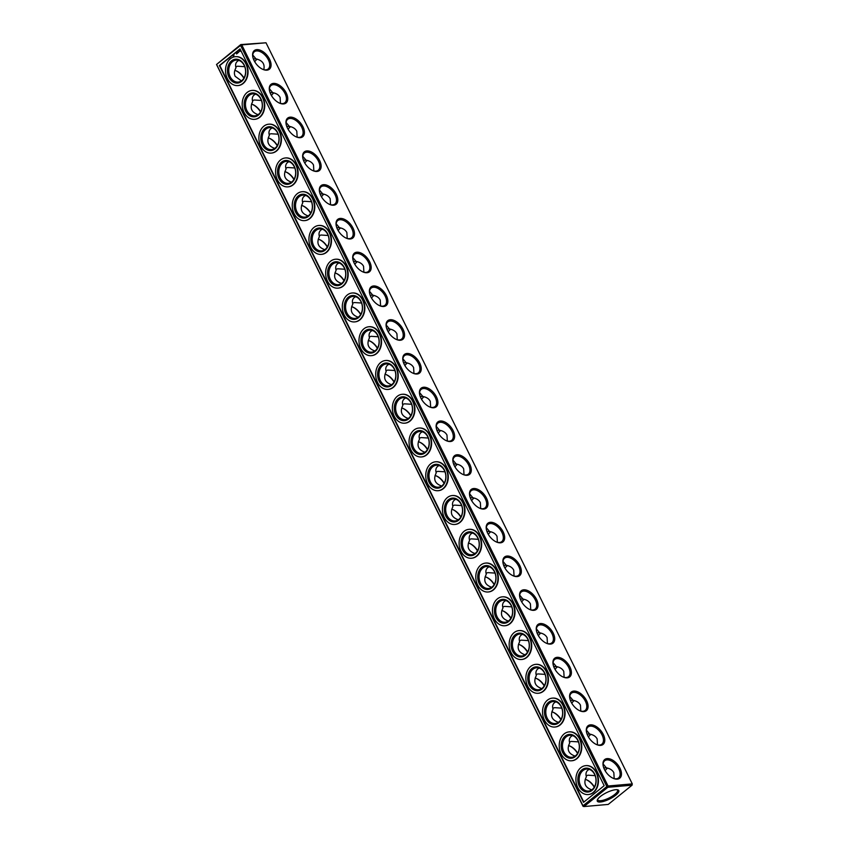 <?xml version="1.0" encoding="UTF-8"?>
<svg xmlns="http://www.w3.org/2000/svg" width="849" height="849" viewBox="0 0 849 849"><rect width="100%" height="100%" fill="white"/><g stroke="black" fill="none" stroke-linecap="round" stroke-linejoin="round"><path stroke-width="1.27" d="M216.718 64.683L582.987 805.797L606.844 786.545L240.564 45.432L216.516 64.503L240.776 44.572L266.002 42.779L632.282 783.882L608.054 786.004L607.852 787.299L632.081 785.176L632.282 783.882M607.852 787.299L584.006 806.55L608.224 804.428L632.081 785.176M254.753 61.797A11.037 8.405 85 0 1 257.215 59.143M271.436 95.566A11.037 8.405 85 0 1 273.909 92.912M288.119 129.324A11.037 8.405 85 0 1 290.591 126.671M304.812 163.082A11.037 8.405 85 0 1 307.274 160.429M321.495 196.841A11.037 8.405 85 0 1 323.957 194.188M338.178 230.599A11.037 8.405 85 0 1 340.651 227.946M354.861 264.368A11.037 8.405 85 0 1 357.333 261.704M371.554 298.126A11.037 8.405 85 0 1 374.016 295.473M388.237 331.885A11.037 8.405 85 0 1 390.699 329.232M404.92 365.643A11.037 8.405 85 0 1 407.393 362.99M421.603 399.401A11.037 8.405 85 0 1 424.076 396.748M438.286 433.17A11.037 8.405 85 0 1 440.758 430.507M454.979 466.929A11.037 8.405 85 0 1 457.441 464.276M471.662 500.687A11.037 8.405 85 0 1 474.135 498.034M488.345 534.446A11.037 8.405 85 0 1 490.818 531.792M505.028 568.204A11.037 8.405 85 0 1 507.5 565.551M521.721 601.962A11.037 8.405 85 0 1 524.183 599.309M538.404 635.731A11.037 8.405 85 0 1 540.877 633.078M555.087 669.49A11.037 8.405 85 0 1 557.56 666.836M571.77 703.248A11.037 8.405 85 0 1 574.242 700.595M588.463 737.006A11.037 8.405 85 0 1 590.925 734.353M605.146 770.765A11.037 8.405 85 0 1 607.608 768.112M266.002 42.779L241.774 44.901L608.054 786.004M617.297 779.138A11.982 6.909 -128.9 0 1 613.753 778.544A11.982 6.909 -128.9 0 1 603.098 765.342A11.982 6.909 -128.9 0 1 609.465 758.815A11.982 6.909 -128.9 0 1 620.587 769.619A11.982 6.909 -128.9 0 1 617.297 779.138M600.604 745.38A11.982 6.909 -128.9 0 1 597.059 744.775A11.982 6.909 -128.9 0 1 586.415 731.583A11.982 6.909 -128.9 0 1 592.782 725.057A11.982 6.909 -128.9 0 1 603.904 735.86A11.982 6.909 -128.9 0 1 600.604 745.38M583.921 711.611A11.982 6.909 -128.9 0 1 580.376 711.016A11.982 6.909 -128.9 0 1 569.721 697.825A11.982 6.909 -128.9 0 1 576.089 691.298A11.982 6.909 -128.9 0 1 587.211 702.102A11.982 6.909 -128.9 0 1 583.921 711.611M567.238 677.852A11.982 6.909 -128.9 0 1 563.694 677.258A11.982 6.909 -128.9 0 1 553.039 664.056A11.982 6.909 -128.9 0 1 559.406 657.54A11.982 6.909 -128.9 0 1 570.528 668.343A11.982 6.909 -128.9 0 1 567.238 677.852M550.555 644.094A11.982 6.909 -128.9 0 1 547.011 643.5A11.982 6.909 -128.9 0 1 536.356 630.298A11.982 6.909 -128.9 0 1 542.723 623.771A11.982 6.909 -128.9 0 1 553.845 634.585A11.982 6.909 -128.9 0 1 550.555 644.094M533.872 610.335A11.982 6.909 -128.9 0 1 530.317 609.741A11.982 6.909 -128.9 0 1 519.673 596.539A11.982 6.909 -128.9 0 1 526.04 590.013A11.982 6.909 -128.9 0 1 537.162 600.816A11.982 6.909 -128.9 0 1 533.872 610.335M517.179 576.577A11.982 6.909 -128.9 0 1 513.634 575.983A11.982 6.909 -128.9 0 1 502.979 562.781A11.982 6.909 -128.9 0 1 509.358 556.254A11.982 6.909 -128.9 0 1 520.469 567.058A11.982 6.909 -128.9 0 1 517.179 576.577M500.496 542.819A11.982 6.909 -128.9 0 1 496.952 542.214A11.982 6.909 -128.9 0 1 486.297 529.023A11.982 6.909 -128.9 0 1 492.664 522.496A11.982 6.909 -128.9 0 1 503.786 533.299A11.982 6.909 -128.9 0 1 500.496 542.819M483.813 509.05A11.982 6.909 -128.9 0 1 480.269 508.455A11.982 6.909 -128.9 0 1 469.614 495.254A11.982 6.909 -128.9 0 1 475.981 488.737A11.982 6.909 -128.9 0 1 487.103 499.541A11.982 6.909 -128.9 0 1 483.813 509.05M467.13 475.291A11.982 6.909 -128.9 0 1 463.575 474.697A11.982 6.909 -128.9 0 1 452.931 461.495A11.982 6.909 -128.9 0 1 459.298 454.979A11.982 6.909 -128.9 0 1 470.42 465.783A11.982 6.909 -128.9 0 1 467.13 475.291M450.437 441.533A11.982 6.909 -128.9 0 1 446.892 440.939A11.982 6.909 -128.9 0 1 436.237 427.737A11.982 6.909 -128.9 0 1 442.616 421.21A11.982 6.909 -128.9 0 1 453.737 432.014A11.982 6.909 -128.9 0 1 450.437 441.533M433.754 407.775A11.982 6.909 -128.9 0 1 430.21 407.18A11.982 6.909 -128.9 0 1 419.555 393.978A11.982 6.909 -128.9 0 1 425.922 387.452A11.982 6.909 -128.9 0 1 437.044 398.255A11.982 6.909 -128.9 0 1 433.754 407.775M417.071 374.016A11.982 6.909 -128.9 0 1 413.527 373.411A11.982 6.909 -128.9 0 1 402.872 360.22A11.982 6.909 -128.9 0 1 409.239 353.693A11.982 6.909 -128.9 0 1 420.361 364.497A11.982 6.909 -128.9 0 1 417.071 374.016M400.388 340.247A11.982 6.909 -128.9 0 1 396.844 339.653A11.982 6.909 -128.9 0 1 386.189 326.462A11.982 6.909 -128.9 0 1 392.556 319.935A11.982 6.909 -128.9 0 1 403.678 330.739A11.982 6.909 -128.9 0 1 400.388 340.247M383.695 306.489A11.982 6.909 -128.9 0 1 380.15 305.895A11.982 6.909 -128.9 0 1 369.495 292.693A11.982 6.909 -128.9 0 1 375.874 286.177A11.982 6.909 -128.9 0 1 386.995 296.98A11.982 6.909 -128.9 0 1 383.695 306.489M367.012 272.731A11.982 6.909 -128.9 0 1 363.468 272.136A11.982 6.909 -128.9 0 1 352.813 258.934A11.982 6.909 -128.9 0 1 359.18 252.408A11.982 6.909 -128.9 0 1 370.302 263.222A11.982 6.909 -128.9 0 1 367.012 272.731M350.329 238.972A11.982 6.909 -128.9 0 1 346.785 238.378A11.982 6.909 -128.9 0 1 336.13 225.176A11.982 6.909 -128.9 0 1 342.497 218.649A11.982 6.909 -128.9 0 1 353.619 229.453A11.982 6.909 -128.9 0 1 350.329 238.972M333.646 205.214A11.982 6.909 -128.9 0 1 330.102 204.62A11.982 6.909 -128.9 0 1 319.447 191.418A11.982 6.909 -128.9 0 1 325.814 184.891A11.982 6.909 -128.9 0 1 336.936 195.695A11.982 6.909 -128.9 0 1 333.646 205.214M316.953 171.456A11.982 6.909 -128.9 0 1 313.408 170.851A11.982 6.909 -128.9 0 1 302.753 157.659A11.982 6.909 -128.9 0 1 309.132 151.133A11.982 6.909 -128.9 0 1 320.253 161.936A11.982 6.909 -128.9 0 1 316.953 171.456M300.27 137.687A11.982 6.909 -128.9 0 1 296.726 137.092A11.982 6.909 -128.9 0 1 286.071 123.89A11.982 6.909 -128.9 0 1 292.438 117.374A11.982 6.909 -128.9 0 1 303.56 128.178A11.982 6.909 -128.9 0 1 300.27 137.687M283.587 103.928A11.982 6.909 -128.9 0 1 280.043 103.334A11.982 6.909 -128.9 0 1 269.388 90.132A11.982 6.909 -128.9 0 1 275.755 83.616A11.982 6.909 -128.9 0 1 286.877 94.419A11.982 6.909 -128.9 0 1 283.587 103.928M266.904 70.17A11.982 6.909 -128.9 0 1 263.36 69.576A11.982 6.909 -128.9 0 1 252.705 56.374A11.982 6.909 -128.9 0 1 259.072 49.847A11.982 6.909 -128.9 0 1 270.194 60.65A11.982 6.909 -128.9 0 1 266.904 70.17M241.774 44.901L240.776 44.572M600.423 802.008A11.982 3.534 -26.3 0 1 597.335 799.928A11.982 3.534 -26.3 0 1 606.473 792.69A11.982 3.534 -26.3 0 1 617.775 789.835A11.982 3.534 -26.3 0 1 614.4 796.213A11.982 3.534 -26.3 0 1 600.423 802.008M584.006 806.55L582.998 806.221L216.516 64.503M235.619 70.605A11.982 6.909 -128.9 0 1 243.854 78.235M252.302 104.374A11.982 6.909 -128.9 0 1 260.537 111.994M268.995 138.132A11.982 6.909 -128.9 0 1 277.23 145.752M285.678 171.891A11.982 6.909 -128.9 0 1 293.913 179.51M302.361 205.649A11.982 6.909 -128.9 0 1 310.596 213.269M319.044 239.407A11.982 6.909 -128.9 0 1 327.279 247.038M335.737 273.176A11.982 6.909 -128.9 0 1 343.972 280.796M352.42 306.935A11.982 6.909 -128.9 0 1 360.655 314.554M369.103 340.693A11.982 6.909 -128.9 0 1 377.338 348.313M385.786 374.451A11.982 6.909 -128.9 0 1 394.021 382.071M402.479 408.21A11.982 6.909 -128.9 0 1 410.714 415.83M419.162 441.968A11.982 6.909 -128.9 0 1 427.397 449.599M435.845 475.737A11.982 6.909 -128.9 0 1 444.08 483.357M452.528 509.496A11.982 6.909 -128.9 0 1 460.763 517.115M469.221 543.254A11.982 6.909 -128.9 0 1 477.446 550.874M485.904 577.012A11.982 6.909 -128.9 0 1 494.139 584.632M502.587 610.771A11.982 6.909 -128.9 0 1 510.822 618.401M519.27 644.54A11.982 6.909 -128.9 0 1 527.505 652.159M535.952 678.298A11.982 6.909 -128.9 0 1 544.188 685.918M552.646 712.056A11.982 6.909 -128.9 0 1 560.881 719.676M569.329 745.815A11.982 6.909 -128.9 0 1 577.564 753.434M586.012 779.573A11.982 6.909 -128.9 0 1 594.247 787.203M252.747 54.994L255.995 58.889L253.363 58.878M255.995 58.889C262.447 60.385 265.047 63.972 263.784 69.66M269.43 88.752L272.688 92.647L270.046 92.637M272.688 92.647C276.307 93.316 278.78 94.929 280.128 97.486L280.467 103.419M286.113 122.511L289.371 126.405L286.729 126.395M289.371 126.405C292.99 127.074 295.473 128.687 296.81 131.255L297.15 137.177M302.796 156.28L306.054 160.164L303.422 160.164M306.054 160.164C309.673 160.832 312.156 162.446 313.504 165.014L313.843 170.936M319.489 190.038L322.737 193.933L320.105 193.922M322.737 193.933C326.356 194.591 328.839 196.204 330.187 198.772L330.526 204.694M336.172 223.796L339.43 227.691L336.788 227.681M339.43 227.691C343.049 228.349 345.522 229.962 346.87 232.53L347.209 238.463M352.855 257.555L356.113 261.45L353.471 261.439M356.113 261.45C359.732 262.118 362.215 263.731 363.552 266.289L363.892 272.221M369.538 291.313L372.796 295.208L370.153 295.197M372.796 295.208C376.415 295.877 378.898 297.49 380.246 300.058L380.575 305.98M386.231 325.071L389.479 328.966L386.847 328.966M389.479 328.966C393.098 329.635 395.581 331.248 396.929 333.816L397.268 339.738M402.914 358.84L406.162 362.735L403.53 362.725M406.162 362.735C409.78 363.393 412.264 365.006 413.612 367.575L413.951 373.496M419.597 392.599L422.855 396.494L420.213 396.483M422.855 396.494C426.474 397.152 428.957 398.765 430.294 401.333L430.634 407.265M436.28 426.357L439.538 430.252L436.895 430.241M439.538 430.252C443.157 430.91 445.64 432.534 446.988 435.091L447.317 441.024M452.963 460.116L456.221 464.01L453.589 464M456.221 464.01C459.84 464.679 462.323 466.292 463.671 468.85L464.01 474.782M469.656 493.874L472.904 497.769L470.272 497.758M472.904 497.769C476.522 498.437 479.006 500.05 480.354 502.619L480.693 508.54M486.339 527.643L489.597 531.527L486.955 531.527M489.597 531.527C493.216 532.196 495.699 533.809 497.036 536.377L497.376 542.299M503.022 561.401L506.28 565.296L503.637 565.285M506.28 565.296C509.899 565.954 512.382 567.567 513.719 570.135L514.059 576.057M519.705 595.16L522.963 599.054L520.331 599.044M522.963 599.054C526.582 599.712 529.065 601.325 530.413 603.894L530.752 609.826M536.398 628.918L539.646 632.813L537.014 632.802M539.646 632.813C543.264 633.481 545.748 635.094 547.096 637.652L547.435 643.584M553.081 662.676L556.339 666.571L553.697 666.561M556.339 666.571C559.958 667.24 562.431 668.853 563.778 671.421L564.118 677.343M569.764 696.435L573.022 700.329L570.379 700.329M573.022 700.329C576.641 700.998 579.124 702.611 580.461 705.179L580.801 711.101M586.447 730.204L589.705 734.098L587.073 734.088M589.705 734.098C593.324 734.756 595.807 736.37 597.155 738.938L597.494 744.86M603.14 763.962L606.388 767.857L603.756 767.846M606.388 767.857C610.006 768.515 612.49 770.128 613.838 772.696L614.177 778.629M240.564 45.432L240.967 44.764M606.844 786.545L607.64 786.683M603.161 765.734A11.037 6.367 -128.9 0 1 604.69 760.768A11.037 6.367 -128.9 0 1 616.576 765.363A11.037 6.367 -128.9 0 1 618.55 777.949A11.037 6.367 -128.9 0 1 616.289 778.809A11.037 6.367 -128.9 0 1 613.381 778.395M586.479 731.976A11.037 6.367 -128.9 0 1 588.007 727.009A11.037 6.367 -128.9 0 1 599.893 731.594A11.037 6.367 -128.9 0 1 601.867 744.191A11.037 6.367 -128.9 0 1 599.606 745.051A11.037 6.367 -128.9 0 1 596.698 744.626M569.796 698.218A11.037 6.367 -128.9 0 1 571.313 693.251A11.037 6.367 -128.9 0 1 583.21 697.836A11.037 6.367 -128.9 0 1 585.184 710.422A11.037 6.367 -128.9 0 1 582.923 711.292A11.037 6.367 -128.9 0 1 580.005 710.868M553.102 664.449A11.037 6.367 -128.9 0 1 554.63 659.493A11.037 6.367 -128.9 0 1 566.516 664.077A11.037 6.367 -128.9 0 1 568.501 676.664A11.037 6.367 -128.9 0 1 566.241 677.534A11.037 6.367 -128.9 0 1 563.322 677.109M536.419 630.69A11.037 6.367 -128.9 0 1 537.948 625.734A11.037 6.367 -128.9 0 1 549.834 630.319A11.037 6.367 -128.9 0 1 551.808 642.905A11.037 6.367 -128.9 0 1 549.547 643.765A11.037 6.367 -128.9 0 1 546.639 643.351M519.737 596.932A11.037 6.367 -128.9 0 1 521.265 591.965A11.037 6.367 -128.9 0 1 533.151 596.56A11.037 6.367 -128.9 0 1 535.125 609.147A11.037 6.367 -128.9 0 1 532.864 610.006A11.037 6.367 -128.9 0 1 529.956 609.593M503.054 563.174A11.037 6.367 -128.9 0 1 504.582 558.207A11.037 6.367 -128.9 0 1 516.468 562.802A11.037 6.367 -128.9 0 1 518.442 575.389A11.037 6.367 -128.9 0 1 516.181 576.248A11.037 6.367 -128.9 0 1 513.263 575.824M486.371 529.415A11.037 6.367 -128.9 0 1 487.888 524.449A11.037 6.367 -128.9 0 1 499.774 529.033A11.037 6.367 -128.9 0 1 501.759 541.62A11.037 6.367 -128.9 0 1 499.499 542.49A11.037 6.367 -128.9 0 1 496.58 542.065M469.677 495.646A11.037 6.367 -128.9 0 1 471.206 490.69A11.037 6.367 -128.9 0 1 483.092 495.275A11.037 6.367 -128.9 0 1 485.066 507.861A11.037 6.367 -128.9 0 1 482.805 508.731A11.037 6.367 -128.9 0 1 479.897 508.307M452.995 461.888A11.037 6.367 -128.9 0 1 454.523 456.932A11.037 6.367 -128.9 0 1 466.409 461.516A11.037 6.367 -128.9 0 1 468.383 474.103A11.037 6.367 -128.9 0 1 466.122 474.973A11.037 6.367 -128.9 0 1 463.214 474.549M436.312 428.129A11.037 6.367 -128.9 0 1 437.84 423.163A11.037 6.367 -128.9 0 1 449.726 427.758A11.037 6.367 -128.9 0 1 451.7 440.344A11.037 6.367 -128.9 0 1 449.439 441.204A11.037 6.367 -128.9 0 1 446.521 440.79M419.629 394.371A11.037 6.367 -128.9 0 1 421.146 389.404A11.037 6.367 -128.9 0 1 433.032 394A11.037 6.367 -128.9 0 1 435.017 406.586A11.037 6.367 -128.9 0 1 432.757 407.446A11.037 6.367 -128.9 0 1 429.838 407.032M402.935 360.613A11.037 6.367 -128.9 0 1 404.464 355.646A11.037 6.367 -128.9 0 1 416.35 360.231A11.037 6.367 -128.9 0 1 418.324 372.828A11.037 6.367 -128.9 0 1 416.063 373.687A11.037 6.367 -128.9 0 1 413.155 373.263M386.253 326.854A11.037 6.367 -128.9 0 1 387.781 321.888A11.037 6.367 -128.9 0 1 399.667 326.472A11.037 6.367 -128.9 0 1 401.641 339.059A11.037 6.367 -128.9 0 1 399.38 339.929A11.037 6.367 -128.9 0 1 396.472 339.504M369.57 293.085A11.037 6.367 -128.9 0 1 371.098 288.129A11.037 6.367 -128.9 0 1 382.984 292.714A11.037 6.367 -128.9 0 1 384.958 305.3A11.037 6.367 -128.9 0 1 382.697 306.171A11.037 6.367 -128.9 0 1 379.779 305.746M352.887 259.327A11.037 6.367 -128.9 0 1 354.404 254.371A11.037 6.367 -128.9 0 1 366.29 258.956A11.037 6.367 -128.9 0 1 368.275 271.542A11.037 6.367 -128.9 0 1 366.015 272.402A11.037 6.367 -128.9 0 1 363.096 271.988M336.193 225.569A11.037 6.367 -128.9 0 1 337.722 220.602A11.037 6.367 -128.9 0 1 349.608 225.197A11.037 6.367 -128.9 0 1 351.582 237.784A11.037 6.367 -128.9 0 1 349.332 238.643A11.037 6.367 -128.9 0 1 346.413 238.229M319.511 191.81A11.037 6.367 -128.9 0 1 321.039 186.844A11.037 6.367 -128.9 0 1 332.925 191.439A11.037 6.367 -128.9 0 1 334.899 204.025A11.037 6.367 -128.9 0 1 332.638 204.885A11.037 6.367 -128.9 0 1 329.73 204.46M302.828 158.052A11.037 6.367 -128.9 0 1 304.356 153.085A11.037 6.367 -128.9 0 1 316.242 157.67A11.037 6.367 -128.9 0 1 318.216 170.256A11.037 6.367 -128.9 0 1 315.955 171.127A11.037 6.367 -128.9 0 1 313.048 170.702M286.145 124.283A11.037 6.367 -128.9 0 1 287.662 119.327A11.037 6.367 -128.9 0 1 299.548 123.912A11.037 6.367 -128.9 0 1 301.533 136.498A11.037 6.367 -128.9 0 1 299.272 137.368A11.037 6.367 -128.9 0 1 296.354 136.944M269.451 90.525A11.037 6.367 -128.9 0 1 270.98 85.569A11.037 6.367 -128.9 0 1 282.866 90.153A11.037 6.367 -128.9 0 1 284.85 102.74A11.037 6.367 -128.9 0 1 282.59 103.61A11.037 6.367 -128.9 0 1 279.671 103.185M252.769 56.766A11.037 6.367 -128.9 0 1 254.297 51.8A11.037 6.367 -128.9 0 1 266.183 56.395A11.037 6.367 -128.9 0 1 268.157 68.981A11.037 6.367 -128.9 0 1 265.896 69.841A11.037 6.367 -128.9 0 1 262.988 69.427M582.987 805.797L583.199 806.412M617.096 789.708A11.037 3.258 -26.3 0 1 617.531 790.164A11.037 3.258 -26.3 0 1 612.161 796.266A11.037 3.258 -26.3 0 1 600.625 800.713A11.037 3.258 -26.3 0 1 597.749 799.938A11.037 3.258 -26.3 0 1 597.643 799.323M234.823 70.371A11.037 6.367 -128.9 0 1 235.969 70.743A11.037 6.367 -128.9 0 1 243.971 78.034M251.506 104.14A11.037 6.367 -128.9 0 1 252.662 104.501A11.037 6.367 -128.9 0 1 260.664 111.792M268.199 137.899A11.037 6.367 -128.9 0 1 269.345 138.26A11.037 6.367 -128.9 0 1 277.347 145.55M284.882 171.657A11.037 6.367 -128.9 0 1 286.028 172.018A11.037 6.367 -128.9 0 1 294.03 179.309M301.565 205.416A11.037 6.367 -128.9 0 1 302.711 205.776A11.037 6.367 -128.9 0 1 310.713 213.067M318.248 239.174A11.037 6.367 -128.9 0 1 319.404 239.535A11.037 6.367 -128.9 0 1 327.406 246.836M334.941 272.943A11.037 6.367 -128.9 0 1 336.087 273.304A11.037 6.367 -128.9 0 1 344.089 280.594M351.624 306.701A11.037 6.367 -128.9 0 1 352.77 307.062A11.037 6.367 -128.9 0 1 360.772 314.353M368.307 340.46A11.037 6.367 -128.9 0 1 369.453 340.82A11.037 6.367 -128.9 0 1 377.455 348.111M384.99 374.218A11.037 6.367 -128.9 0 1 386.146 374.579A11.037 6.367 -128.9 0 1 394.148 381.87M401.683 407.976A11.037 6.367 -128.9 0 1 402.829 408.337A11.037 6.367 -128.9 0 1 410.831 415.639M418.366 441.735A11.037 6.367 -128.9 0 1 419.512 442.106A11.037 6.367 -128.9 0 1 427.514 449.397M435.049 475.504A11.037 6.367 -128.9 0 1 436.195 475.864A11.037 6.367 -128.9 0 1 444.197 483.155M451.732 509.262A11.037 6.367 -128.9 0 1 452.878 509.623A11.037 6.367 -128.9 0 1 460.89 516.914M468.425 543.02A11.037 6.367 -128.9 0 1 469.571 543.381A11.037 6.367 -128.9 0 1 477.573 550.672M485.108 576.779A11.037 6.367 -128.9 0 1 486.254 577.14A11.037 6.367 -128.9 0 1 494.256 584.43M501.791 610.537A11.037 6.367 -128.9 0 1 502.937 610.898A11.037 6.367 -128.9 0 1 510.939 618.199M518.474 644.306A11.037 6.367 -128.9 0 1 519.62 644.667A11.037 6.367 -128.9 0 1 527.632 651.958M535.157 678.064A11.037 6.367 -128.9 0 1 536.313 678.425A11.037 6.367 -128.9 0 1 544.315 685.716M551.85 711.823A11.037 6.367 -128.9 0 1 552.996 712.184A11.037 6.367 -128.9 0 1 560.998 719.474M568.533 745.581A11.037 6.367 -128.9 0 1 569.679 745.942A11.037 6.367 -128.9 0 1 577.681 753.233M585.216 779.34A11.037 6.367 -128.9 0 1 586.362 779.7A11.037 6.367 -128.9 0 1 594.374 787.002M261.439 100.447L254.307 99.991L252.418 100.553M258.075 114.647C251.357 112.28 249.553 107.908 252.684 101.54C251.813 98.739 252.323 96.542 254.191 94.95L255.496 94.143M244.745 66.678L237.614 66.222L235.735 66.795M241.392 80.888L235.162 76.304C233.942 73.683 234.228 70.838 236.001 67.782C235.131 64.98 235.629 62.784 237.508 61.192L238.813 60.385M278.122 134.206L270.99 133.749L269.112 134.322M274.758 148.405C268.04 146.039 266.246 141.666 269.377 135.299C268.507 132.497 269.006 130.3 270.873 128.708L272.189 127.902M294.805 167.964L287.673 167.508L285.795 168.081M291.44 182.164C284.723 179.797 282.929 175.435 286.06 169.057C285.19 166.255 285.688 164.059 287.567 162.467L288.872 161.66M311.487 201.722L304.356 201.266L302.477 201.839M308.123 215.922C301.406 213.566 299.612 209.194 302.743 202.815C301.873 200.014 302.371 197.817 304.25 196.225L305.555 195.419M328.17 235.481L321.049 235.024L319.16 235.597M324.817 249.691C318.088 247.324 316.295 242.952 319.426 236.574C318.555 233.783 319.065 231.586 320.933 229.994L322.238 229.177M344.864 269.25L337.732 268.783L335.854 269.356M341.5 283.449C334.782 281.083 332.988 276.71 336.119 270.343C335.249 267.541 335.748 265.344 337.615 263.752L338.931 262.946M361.547 303.008L354.415 302.552L352.537 303.125M358.182 317.208C351.465 314.841 349.671 310.469 352.802 304.101C351.932 301.299 352.431 299.103 354.309 297.511L355.614 296.704M378.229 336.766L371.098 336.31L369.219 336.883M374.865 350.966C368.148 348.599 366.354 344.238 369.485 337.86C368.615 335.058 369.113 332.861 370.992 331.269L372.297 330.463M394.912 370.525L387.781 370.068L385.902 370.642M391.559 384.724C384.83 382.358 383.037 377.996 386.168 371.618C385.297 368.816 385.807 366.619 387.675 365.028L388.98 364.221M411.606 404.283L404.474 403.827L402.596 404.4M408.242 418.493C401.524 416.127 399.73 411.754 402.851 405.376C401.991 402.585 402.49 400.388 404.357 398.797L405.663 397.979M428.289 438.052L421.157 437.585L419.279 438.158M424.924 452.252C418.207 449.885 416.413 445.513 419.544 439.145C418.674 436.344 419.173 434.147 421.04 432.555L422.356 431.748M444.972 471.811L437.84 471.354L435.962 471.927M441.607 486.01C434.89 483.643 433.096 479.271 436.227 472.904C435.357 470.102 435.855 467.905 437.734 466.313L439.039 465.507M461.654 505.569L454.523 505.113L452.644 505.686M458.301 519.768C451.572 517.402 449.779 513.029 452.91 506.662C452.039 503.86 452.549 501.663 454.417 500.072L455.722 499.265M478.348 539.327L471.216 538.871L469.327 539.444M474.984 553.527C468.266 551.16 466.462 546.798 469.593 540.42C468.733 537.619 469.232 535.422 471.099 533.83L472.405 533.023M495.031 573.086L487.899 572.629L486.021 573.202M491.667 587.296C484.949 584.929 483.155 580.557 486.286 574.179C485.416 571.377 485.915 569.18 487.782 567.588L489.098 566.782M511.714 606.844L504.582 606.388L502.704 606.961M508.349 621.054C501.632 618.688 499.838 614.315 502.969 607.948C502.099 605.146 502.597 602.949 504.476 601.357L505.781 600.54M528.396 640.613L521.265 640.146L519.386 640.719M525.043 654.812C518.314 652.446 516.521 648.074 519.652 641.706C518.781 638.904 519.291 636.708 521.159 635.116L522.464 634.309M545.09 674.371L537.958 673.915L536.069 674.488M541.726 688.571C535.008 686.204 533.204 681.832 536.335 675.464C535.475 672.663 535.974 670.466 537.841 668.874L539.147 668.067M561.773 708.13L554.641 707.673L552.763 708.246M558.409 722.329C551.691 719.963 549.897 715.601 553.028 709.223C552.158 706.421 552.657 704.224 554.524 702.632L555.84 701.826M578.456 741.888L571.324 741.432L569.446 742.005M575.091 756.088C568.374 753.721 566.58 749.359 569.711 742.981C568.841 740.179 569.339 737.983 571.218 736.391L572.523 735.584M595.138 775.646L588.007 775.19L586.128 775.763M591.785 789.857C585.057 787.49 583.263 783.118 586.394 776.739C585.523 773.948 586.022 771.752 587.901 770.16L589.206 769.343M240.023 48.892L219.382 65.553L583.528 802.337L604.17 785.675L240.023 48.892M258.552 114.297A11.037 8.405 85 0 1 254.838 115.835A11.037 8.405 85 0 1 245.499 105.573A11.037 8.405 85 0 1 252.906 93.846A11.037 8.405 85 0 1 261.789 101.551A11.037 8.405 85 0 1 258.552 114.297M241.859 80.528A11.037 8.405 85 0 1 238.155 82.077A11.037 8.405 85 0 1 228.816 71.815A11.037 8.405 85 0 1 236.224 60.088A11.037 8.405 85 0 1 245.106 67.793A11.037 8.405 85 0 1 241.859 80.528M275.235 148.055A11.037 8.405 85 0 1 271.521 149.594A11.037 8.405 85 0 1 262.192 139.332A11.037 8.405 85 0 1 269.6 127.605A11.037 8.405 85 0 1 278.472 135.309A11.037 8.405 85 0 1 275.235 148.055M291.918 181.813A11.037 8.405 85 0 1 288.214 183.352A11.037 8.405 85 0 1 278.875 173.09A11.037 8.405 85 0 1 286.283 161.363A11.037 8.405 85 0 1 295.155 169.068A11.037 8.405 85 0 1 291.918 181.813M308.601 215.572A11.037 8.405 85 0 1 304.897 217.111A11.037 8.405 85 0 1 295.558 206.859A11.037 8.405 85 0 1 302.966 195.121A11.037 8.405 85 0 1 311.848 202.826A11.037 8.405 85 0 1 308.601 215.572M325.284 249.33A11.037 8.405 85 0 1 321.58 250.88A11.037 8.405 85 0 1 312.241 240.617A11.037 8.405 85 0 1 319.649 228.89A11.037 8.405 85 0 1 328.531 236.595A11.037 8.405 85 0 1 325.284 249.33M341.977 283.088A11.037 8.405 85 0 1 338.263 284.638A11.037 8.405 85 0 1 328.934 274.376A11.037 8.405 85 0 1 336.342 262.649A11.037 8.405 85 0 1 345.214 270.353A11.037 8.405 85 0 1 341.977 283.088M358.66 316.857A11.037 8.405 85 0 1 354.956 318.396A11.037 8.405 85 0 1 345.617 308.134A11.037 8.405 85 0 1 353.025 296.407A11.037 8.405 85 0 1 361.897 304.112A11.037 8.405 85 0 1 358.66 316.857M375.343 350.616A11.037 8.405 85 0 1 371.639 352.155A11.037 8.405 85 0 1 362.3 341.892A11.037 8.405 85 0 1 369.708 330.165A11.037 8.405 85 0 1 378.59 337.87A11.037 8.405 85 0 1 375.343 350.616M392.026 384.374A11.037 8.405 85 0 1 388.322 385.913A11.037 8.405 85 0 1 378.983 375.651A11.037 8.405 85 0 1 386.391 363.924A11.037 8.405 85 0 1 395.273 371.629A11.037 8.405 85 0 1 392.026 384.374M408.719 418.132A11.037 8.405 85 0 1 405.005 419.671A11.037 8.405 85 0 1 395.676 409.42A11.037 8.405 85 0 1 403.084 397.682A11.037 8.405 85 0 1 411.956 405.398A11.037 8.405 85 0 1 408.719 418.132M425.402 451.891A11.037 8.405 85 0 1 421.688 453.44A11.037 8.405 85 0 1 412.359 443.178A11.037 8.405 85 0 1 419.767 431.451A11.037 8.405 85 0 1 428.639 439.156A11.037 8.405 85 0 1 425.402 451.891M442.085 485.66A11.037 8.405 85 0 1 438.381 487.199A11.037 8.405 85 0 1 429.042 476.936A11.037 8.405 85 0 1 436.45 465.21A11.037 8.405 85 0 1 445.332 472.914A11.037 8.405 85 0 1 442.085 485.66M458.768 519.418A11.037 8.405 85 0 1 455.064 520.957A11.037 8.405 85 0 1 445.725 510.695A11.037 8.405 85 0 1 453.133 498.968A11.037 8.405 85 0 1 462.015 506.673A11.037 8.405 85 0 1 458.768 519.418M475.461 553.177A11.037 8.405 85 0 1 471.747 554.715A11.037 8.405 85 0 1 462.408 544.453A11.037 8.405 85 0 1 469.826 532.726A11.037 8.405 85 0 1 478.698 540.431A11.037 8.405 85 0 1 475.461 553.177M492.144 586.935A11.037 8.405 85 0 1 488.43 588.474A11.037 8.405 85 0 1 479.101 578.222A11.037 8.405 85 0 1 486.509 566.485A11.037 8.405 85 0 1 495.381 574.189A11.037 8.405 85 0 1 492.144 586.935M508.827 620.693A11.037 8.405 85 0 1 505.123 622.243A11.037 8.405 85 0 1 495.784 611.98A11.037 8.405 85 0 1 503.192 600.254A11.037 8.405 85 0 1 512.074 607.958A11.037 8.405 85 0 1 508.827 620.693M525.51 654.452A11.037 8.405 85 0 1 521.806 656.001A11.037 8.405 85 0 1 512.467 645.739A11.037 8.405 85 0 1 519.875 634.012A11.037 8.405 85 0 1 528.757 641.717A11.037 8.405 85 0 1 525.51 654.452M542.203 688.221A11.037 8.405 85 0 1 538.489 689.759A11.037 8.405 85 0 1 529.15 679.497A11.037 8.405 85 0 1 536.568 667.77A11.037 8.405 85 0 1 545.44 675.475A11.037 8.405 85 0 1 542.203 688.221M558.886 721.979A11.037 8.405 85 0 1 555.172 723.518A11.037 8.405 85 0 1 545.843 713.256A11.037 8.405 85 0 1 553.251 701.529A11.037 8.405 85 0 1 562.123 709.233A11.037 8.405 85 0 1 558.886 721.979M575.569 755.737A11.037 8.405 85 0 1 571.865 757.276A11.037 8.405 85 0 1 562.526 747.014A11.037 8.405 85 0 1 569.934 735.287A11.037 8.405 85 0 1 578.816 742.992A11.037 8.405 85 0 1 575.569 755.737M592.252 789.496A11.037 8.405 85 0 1 588.548 791.035A11.037 8.405 85 0 1 579.209 780.783A11.037 8.405 85 0 1 586.617 769.056A11.037 8.405 85 0 1 595.499 776.761A11.037 8.405 85 0 1 592.252 789.496M258.34 115.156A11.982 9.127 85 0 1 244.13 105.085A11.982 9.127 85 0 1 257.321 94.441A11.982 9.127 85 0 1 258.34 115.156M241.647 81.398A11.982 9.127 85 0 1 227.447 71.327A11.982 9.127 85 0 1 240.638 60.682A11.982 9.127 85 0 1 241.647 81.398M275.023 148.915A11.982 9.127 85 0 1 260.823 138.843A11.982 9.127 85 0 1 274.004 128.199A11.982 9.127 85 0 1 275.023 148.915M291.706 182.673A11.982 9.127 85 0 1 277.506 172.602A11.982 9.127 85 0 1 290.698 161.957A11.982 9.127 85 0 1 291.706 182.673M308.389 216.431A11.982 9.127 85 0 1 294.189 206.36A11.982 9.127 85 0 1 307.38 195.716A11.982 9.127 85 0 1 308.389 216.431M325.082 250.2A11.982 9.127 85 0 1 310.872 240.129A11.982 9.127 85 0 1 324.063 229.474A11.982 9.127 85 0 1 325.082 250.2M341.765 283.959A11.982 9.127 85 0 1 327.555 273.887A11.982 9.127 85 0 1 340.746 263.243A11.982 9.127 85 0 1 341.765 283.959M358.448 317.717A11.982 9.127 85 0 1 344.248 307.646A11.982 9.127 85 0 1 357.44 297.001A11.982 9.127 85 0 1 358.448 317.717M375.131 351.475A11.982 9.127 85 0 1 360.931 341.404A11.982 9.127 85 0 1 374.122 330.76A11.982 9.127 85 0 1 375.131 351.475M391.824 385.234A11.982 9.127 85 0 1 377.614 375.162A11.982 9.127 85 0 1 390.805 364.518A11.982 9.127 85 0 1 391.824 385.234M408.507 419.003A11.982 9.127 85 0 1 394.297 408.931A11.982 9.127 85 0 1 407.488 398.277A11.982 9.127 85 0 1 408.507 419.003M425.19 452.761A11.982 9.127 85 0 1 410.99 442.69A11.982 9.127 85 0 1 424.182 432.045A11.982 9.127 85 0 1 425.19 452.761M441.873 486.519A11.982 9.127 85 0 1 427.673 476.448A11.982 9.127 85 0 1 440.864 465.804A11.982 9.127 85 0 1 441.873 486.519M458.566 520.278A11.982 9.127 85 0 1 444.356 510.207A11.982 9.127 85 0 1 457.547 499.562A11.982 9.127 85 0 1 458.566 520.278M475.249 554.036A11.982 9.127 85 0 1 461.039 543.965A11.982 9.127 85 0 1 474.23 533.321A11.982 9.127 85 0 1 475.249 554.036M491.932 587.795A11.982 9.127 85 0 1 477.732 577.723A11.982 9.127 85 0 1 490.924 567.079A11.982 9.127 85 0 1 491.932 587.795M508.615 621.564A11.982 9.127 85 0 1 494.415 611.492A11.982 9.127 85 0 1 507.606 600.837A11.982 9.127 85 0 1 508.615 621.564M525.308 655.322A11.982 9.127 85 0 1 511.098 645.251A11.982 9.127 85 0 1 524.289 634.606A11.982 9.127 85 0 1 525.308 655.322M541.991 689.08A11.982 9.127 85 0 1 527.781 679.009A11.982 9.127 85 0 1 540.972 668.365A11.982 9.127 85 0 1 541.991 689.08M558.674 722.839A11.982 9.127 85 0 1 544.474 712.767A11.982 9.127 85 0 1 557.666 702.123A11.982 9.127 85 0 1 558.674 722.839M575.357 756.597A11.982 9.127 85 0 1 561.157 746.526A11.982 9.127 85 0 1 574.349 735.881A11.982 9.127 85 0 1 575.357 756.597M592.04 790.366A11.982 9.127 85 0 1 577.84 780.295A11.982 9.127 85 0 1 591.031 769.64A11.982 9.127 85 0 1 592.04 790.366M259.401 117.321A14.507 11.048 -95 0 0 263.668 100.564A14.507 11.048 -95 0 0 251.994 90.44A14.507 11.048 -95 0 0 242.262 105.86A14.507 11.048 -95 0 0 254.53 119.338A14.507 11.048 -95 0 0 259.401 117.321M242.718 83.552A14.507 11.048 -95 0 0 246.985 66.806A14.507 11.048 -95 0 0 235.311 56.681A14.507 11.048 -95 0 0 225.579 72.101A14.507 11.048 -95 0 0 237.847 85.579A14.507 11.048 -95 0 0 242.718 83.552M276.095 151.08A14.507 11.048 -95 0 0 280.35 134.333A14.507 11.048 -95 0 0 268.687 124.198A14.507 11.048 -95 0 0 258.945 139.618A14.507 11.048 -95 0 0 271.213 153.107A14.507 11.048 -95 0 0 276.095 151.08M292.778 184.838A14.507 11.048 -95 0 0 297.033 168.091A14.507 11.048 -95 0 0 285.37 157.967A14.507 11.048 -95 0 0 275.628 173.376A14.507 11.048 -95 0 0 287.907 186.865A14.507 11.048 -95 0 0 292.778 184.838M309.461 218.596A14.507 11.048 -95 0 0 313.727 201.85A14.507 11.048 -95 0 0 302.053 191.725A14.507 11.048 -95 0 0 292.321 207.135A14.507 11.048 -95 0 0 304.589 220.623A14.507 11.048 -95 0 0 309.461 218.596M326.143 252.355A14.507 11.048 -95 0 0 330.41 235.608A14.507 11.048 -95 0 0 318.736 225.484A14.507 11.048 -95 0 0 309.004 240.893A14.507 11.048 -95 0 0 321.272 254.382A14.507 11.048 -95 0 0 326.143 252.355M342.837 286.113A14.507 11.048 -95 0 0 347.092 269.366A14.507 11.048 -95 0 0 335.429 259.242A14.507 11.048 -95 0 0 325.687 274.662A14.507 11.048 -95 0 0 337.955 288.14A14.507 11.048 -95 0 0 342.837 286.113M359.52 319.882A14.507 11.048 -95 0 0 363.775 303.135A14.507 11.048 -95 0 0 352.112 293.001A14.507 11.048 -95 0 0 342.37 308.42A14.507 11.048 -95 0 0 354.649 321.909A14.507 11.048 -95 0 0 359.52 319.882M376.203 353.64A14.507 11.048 -95 0 0 380.458 336.894A14.507 11.048 -95 0 0 368.795 326.769A14.507 11.048 -95 0 0 359.063 342.179A14.507 11.048 -95 0 0 371.331 355.667A14.507 11.048 -95 0 0 376.203 353.64M392.885 387.399A14.507 11.048 -95 0 0 397.152 370.652A14.507 11.048 -95 0 0 385.478 360.528A14.507 11.048 -95 0 0 375.746 375.937A14.507 11.048 -95 0 0 388.014 389.426A14.507 11.048 -95 0 0 392.885 387.399M409.568 421.157A14.507 11.048 -95 0 0 413.834 404.411A14.507 11.048 -95 0 0 402.171 394.286A14.507 11.048 -95 0 0 392.429 409.696A14.507 11.048 -95 0 0 404.697 423.184A14.507 11.048 -95 0 0 409.568 421.157M426.262 454.915A14.507 11.048 -95 0 0 430.517 438.169A14.507 11.048 -95 0 0 418.854 428.045A14.507 11.048 -95 0 0 409.112 443.465A14.507 11.048 -95 0 0 421.38 456.942A14.507 11.048 -95 0 0 426.262 454.915M442.945 488.684A14.507 11.048 -95 0 0 447.2 471.938A14.507 11.048 -95 0 0 435.537 461.803A14.507 11.048 -95 0 0 425.795 477.223A14.507 11.048 -95 0 0 438.073 490.701A14.507 11.048 -95 0 0 442.945 488.684M459.627 522.443A14.507 11.048 -95 0 0 463.894 505.696A14.507 11.048 -95 0 0 452.22 495.561A14.507 11.048 -95 0 0 442.488 510.981A14.507 11.048 -95 0 0 454.756 524.47A14.507 11.048 -95 0 0 459.627 522.443M476.31 556.201A14.507 11.048 -95 0 0 480.576 539.455A14.507 11.048 -95 0 0 468.913 529.33A14.507 11.048 -95 0 0 459.171 544.74A14.507 11.048 -95 0 0 471.439 558.228A14.507 11.048 -95 0 0 476.31 556.201M493.004 589.959A14.507 11.048 -95 0 0 497.259 573.213A14.507 11.048 -95 0 0 485.596 563.089A14.507 11.048 -95 0 0 475.854 578.498A14.507 11.048 -95 0 0 488.122 591.986A14.507 11.048 -95 0 0 493.004 589.959M509.687 623.718A14.507 11.048 -95 0 0 513.942 606.971A14.507 11.048 -95 0 0 502.279 596.847A14.507 11.048 -95 0 0 492.537 612.256A14.507 11.048 -95 0 0 504.815 625.745A14.507 11.048 -95 0 0 509.687 623.718M526.369 657.476A14.507 11.048 -95 0 0 530.636 640.73A14.507 11.048 -95 0 0 518.962 630.605A14.507 11.048 -95 0 0 509.23 646.025A14.507 11.048 -95 0 0 521.498 659.503A14.507 11.048 -95 0 0 526.369 657.476M543.052 691.245A14.507 11.048 -95 0 0 547.318 674.499A14.507 11.048 -95 0 0 535.645 664.364A14.507 11.048 -95 0 0 525.913 679.784A14.507 11.048 -95 0 0 538.181 693.272A14.507 11.048 -95 0 0 543.052 691.245M559.746 725.004A14.507 11.048 -95 0 0 564.001 708.257A14.507 11.048 -95 0 0 552.338 698.133A14.507 11.048 -95 0 0 542.596 713.542A14.507 11.048 -95 0 0 554.864 727.031A14.507 11.048 -95 0 0 559.746 725.004M576.429 758.762A14.507 11.048 -95 0 0 580.684 742.015A14.507 11.048 -95 0 0 569.021 731.891A14.507 11.048 -95 0 0 559.279 747.3A14.507 11.048 -95 0 0 571.557 760.789A14.507 11.048 -95 0 0 576.429 758.762M593.111 792.52A14.507 11.048 -95 0 0 597.378 775.774A14.507 11.048 -95 0 0 585.704 765.649A14.507 11.048 -95 0 0 575.972 781.059A14.507 11.048 -95 0 0 588.24 794.547A14.507 11.048 -95 0 0 593.111 792.52M238.049 85.558A14.507 11.048 -95 0 0 238.251 85.547A14.507 11.048 -95 0 0 243.122 83.52A14.507 11.048 -95 0 0 247.388 66.774A14.507 11.048 -95 0 0 235.725 56.65A14.507 11.048 -95 0 0 235.513 56.671M254.732 119.316A14.507 11.048 -95 0 0 254.933 119.306A14.507 11.048 -95 0 0 259.815 117.279A14.507 11.048 -95 0 0 264.071 100.532A14.507 11.048 -95 0 0 252.408 90.408A14.507 11.048 -95 0 0 252.206 90.429M271.415 153.085A14.507 11.048 -95 0 0 271.627 153.064A14.507 11.048 -95 0 0 276.498 151.037A14.507 11.048 -95 0 0 280.754 134.291A14.507 11.048 -95 0 0 269.091 124.166A14.507 11.048 -95 0 0 268.889 124.187M288.108 186.844A14.507 11.048 -95 0 0 288.31 186.822A14.507 11.048 -95 0 0 293.181 184.806A14.507 11.048 -95 0 0 297.447 168.049A14.507 11.048 -95 0 0 285.773 157.925A14.507 11.048 -95 0 0 285.572 157.946M304.791 220.602A14.507 11.048 -95 0 0 304.993 220.591A14.507 11.048 -95 0 0 309.864 218.564A14.507 11.048 -95 0 0 314.13 201.818A14.507 11.048 -95 0 0 302.456 191.683A14.507 11.048 -95 0 0 302.255 191.704M321.474 254.36A14.507 11.048 -95 0 0 321.675 254.35A14.507 11.048 -95 0 0 326.557 252.323A14.507 11.048 -95 0 0 330.813 235.576A14.507 11.048 -95 0 0 319.15 225.452A14.507 11.048 -95 0 0 318.948 225.473M338.157 288.119A14.507 11.048 -95 0 0 338.369 288.108A14.507 11.048 -95 0 0 343.24 286.081A14.507 11.048 -95 0 0 347.496 269.335A14.507 11.048 -95 0 0 335.833 259.21A14.507 11.048 -95 0 0 335.631 259.232M354.85 321.888A14.507 11.048 -95 0 0 355.052 321.867A14.507 11.048 -95 0 0 359.923 319.84A14.507 11.048 -95 0 0 364.189 303.093A14.507 11.048 -95 0 0 352.515 292.969A14.507 11.048 -95 0 0 352.314 292.99M371.533 355.646A14.507 11.048 -95 0 0 371.735 355.625A14.507 11.048 -95 0 0 376.606 353.598A14.507 11.048 -95 0 0 380.872 336.851A14.507 11.048 -95 0 0 369.198 326.727A14.507 11.048 -95 0 0 368.997 326.748M388.216 389.404A14.507 11.048 -95 0 0 388.418 389.394A14.507 11.048 -95 0 0 393.299 387.367A14.507 11.048 -95 0 0 397.555 370.62A14.507 11.048 -95 0 0 385.892 360.485A14.507 11.048 -95 0 0 385.69 360.507M404.899 423.163A14.507 11.048 -95 0 0 405.111 423.152A14.507 11.048 -95 0 0 409.982 421.125A14.507 11.048 -95 0 0 414.238 404.379A14.507 11.048 -95 0 0 402.575 394.254A14.507 11.048 -95 0 0 402.373 394.265M421.592 456.921A14.507 11.048 -95 0 0 421.794 456.911A14.507 11.048 -95 0 0 426.665 454.884A14.507 11.048 -95 0 0 430.931 438.137A14.507 11.048 -95 0 0 419.257 428.013A14.507 11.048 -95 0 0 419.056 428.034M438.275 490.69A14.507 11.048 -95 0 0 438.477 490.669A14.507 11.048 -95 0 0 443.348 488.642A14.507 11.048 -95 0 0 447.614 471.895A14.507 11.048 -95 0 0 435.94 461.771A14.507 11.048 -95 0 0 435.739 461.792M454.958 524.449A14.507 11.048 -95 0 0 455.16 524.427A14.507 11.048 -95 0 0 460.041 522.4A14.507 11.048 -95 0 0 464.297 505.654A14.507 11.048 -95 0 0 452.634 495.529A14.507 11.048 -95 0 0 452.421 495.551M471.641 558.207A14.507 11.048 -95 0 0 471.853 558.186A14.507 11.048 -95 0 0 476.724 556.169A14.507 11.048 -95 0 0 480.98 539.423A14.507 11.048 -95 0 0 469.317 529.288A14.507 11.048 -95 0 0 469.115 529.309M488.334 591.965A14.507 11.048 -95 0 0 488.536 591.955A14.507 11.048 -95 0 0 493.407 589.928A14.507 11.048 -95 0 0 497.673 573.181A14.507 11.048 -95 0 0 485.999 563.046A14.507 11.048 -95 0 0 485.798 563.067M505.017 625.724A14.507 11.048 -95 0 0 505.219 625.713A14.507 11.048 -95 0 0 510.09 623.686A14.507 11.048 -95 0 0 514.356 606.939A14.507 11.048 -95 0 0 502.682 596.815A14.507 11.048 -95 0 0 502.481 596.836M521.7 659.482A14.507 11.048 -95 0 0 521.902 659.471A14.507 11.048 -95 0 0 526.783 657.444A14.507 11.048 -95 0 0 531.039 640.698A14.507 11.048 -95 0 0 519.376 630.574A14.507 11.048 -95 0 0 519.163 630.595M538.383 693.251A14.507 11.048 -95 0 0 538.595 693.23A14.507 11.048 -95 0 0 543.466 691.203A14.507 11.048 -95 0 0 547.722 674.456A14.507 11.048 -95 0 0 536.059 664.332A14.507 11.048 -95 0 0 535.857 664.353M555.076 727.009A14.507 11.048 -95 0 0 555.278 726.988A14.507 11.048 -95 0 0 560.149 724.961A14.507 11.048 -95 0 0 564.405 708.215A14.507 11.048 -95 0 0 552.741 698.09A14.507 11.048 -95 0 0 552.54 698.111M571.759 760.768A14.507 11.048 -95 0 0 571.961 760.757A14.507 11.048 -95 0 0 576.832 758.73A14.507 11.048 -95 0 0 581.098 741.984A14.507 11.048 -95 0 0 569.424 731.849A14.507 11.048 -95 0 0 569.223 731.87M588.442 794.526A14.507 11.048 -95 0 0 588.644 794.515A14.507 11.048 -95 0 0 593.515 792.488A14.507 11.048 -95 0 0 597.781 775.742A14.507 11.048 -95 0 0 586.118 765.618A14.507 11.048 -95 0 0 585.906 765.639M240.129 49.104L219.795 65.522L583.825 802.093M240.575 50.006L239.758 49.964L239.683 50.951L240.511 51.227L240.734 50.335M237.741 53.009L237.794 51.959L237.667 53.041M237.635 52.341L238.166 52.638M239.577 51.407L239.121 50.887L239.492 51.418M236.574 53.975L236.51 52.988L236.574 53.975M238.633 52.32L237.964 51.821L238.633 52.32M237.232 53.445L237.168 52.468L237.179 53.434M237.073 53.572L236.701 52.84L237.073 53.572M233.942 54.92L233.91 55.525L233.942 54.92M233.22 55.514L233.199 56.108L233.22 55.514M239.938 49.826L239.694 50.685M240.437 50.876L240.118 50.176L240.235 50.94"/></g></svg>

